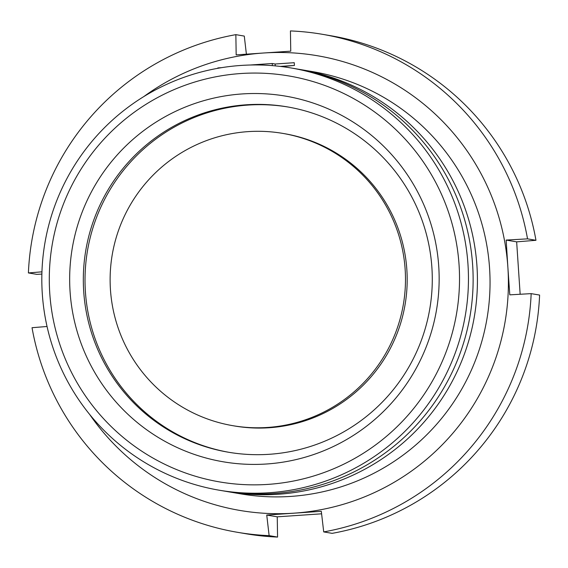 <?xml version="1.0" encoding="UTF-8"?>
<svg xmlns="http://www.w3.org/2000/svg" width="568" height="568" viewBox="0 0 568 568"><rect width="100%" height="100%" fill="white"/><g stroke="black" fill="none" stroke-linecap="round" stroke-linejoin="round"><path stroke-width="0.85" d="M221.605 67.656L217.842 67.919L217.864 68.295M250.126 65.015L272.235 63.509L272.377 65.632M272.235 63.509L275.146 64.007L275.274 65.881M280.244 66.406L294.43 65.441L281.799 66.598M275.146 64.007L294.245 62.7L294.43 65.441M247.982 131.634A148.262 147.666 99.7 0 1 282.686 133.381A148.262 147.666 99.7 0 1 405.289 286.954A148.262 147.666 99.7 0 1 267.627 427.448A148.262 147.666 99.7 0 1 232.923 425.702A148.262 147.666 99.7 0 1 110.313 272.129A148.262 147.666 99.7 0 1 247.982 131.634M282.686 133.381L284.383 133.672A148.262 147.666 99.7 0 1 406.993 287.245A148.262 147.666 99.7 0 1 269.324 427.732A148.262 147.666 99.7 0 1 234.619 425.993L232.923 425.702M266.697 463.985A185.473 184.721 99.7 0 1 70.07 291.547A185.473 184.721 99.7 0 1 242.117 93.94A185.473 184.721 99.7 0 1 438.745 266.378A185.473 184.721 99.7 0 1 266.697 463.985M269.409 454.286A175.171 174.468 99.7 0 1 228.407 452.227A175.171 174.468 99.7 0 1 83.546 270.78A175.171 174.468 99.7 0 1 246.2 104.796A175.171 174.468 99.7 0 1 287.202 106.855A175.171 174.468 99.7 0 1 432.056 288.303A175.171 174.468 99.7 0 1 269.409 454.286M229.252 452.369A175.171 174.468 99.7 0 1 85.271 270.638A175.171 174.468 99.7 0 1 247.896 105.08A175.171 174.468 99.7 0 1 288.047 107.004M268.053 484.383A205.921 205.091 -80.3 0 0 459.072 264.993A205.921 205.091 -80.3 0 0 240.761 73.535A205.921 205.091 -80.3 0 0 49.743 292.932A205.921 205.091 -80.3 0 0 268.053 484.383M240.946 65.448A214.157 213.298 99.7 0 1 291.079 67.968A214.157 213.298 99.7 0 1 468.174 289.794A214.157 213.298 99.7 0 1 269.324 492.726A214.157 213.298 99.7 0 1 219.191 490.205A214.157 213.298 99.7 0 1 42.096 268.38A214.157 213.298 99.7 0 1 240.946 65.448M291.079 67.968L295.758 68.763A214.157 213.298 99.7 0 1 472.853 290.589A214.157 213.298 99.7 0 1 274.003 493.521A214.157 213.298 99.7 0 1 223.87 491L219.191 490.205M297.902 69.14A214.157 213.298 99.7 0 1 300.053 69.495A214.157 213.298 99.7 0 1 477.148 291.32A214.157 213.298 99.7 0 1 278.299 494.252A214.157 213.298 99.7 0 1 228.166 491.732A214.157 213.298 99.7 0 1 226.021 491.355M300.053 69.495L312.663 71.639A214.157 213.298 99.7 0 1 489.765 293.471A214.157 213.298 99.7 0 1 290.915 496.404A214.157 213.298 99.7 0 1 240.782 493.883L228.166 491.732M143.86 96.546A230.629 229.706 99.7 0 1 263.382 53.016L236.174 54.897L235.855 34.648A252.597 251.581 -80.3 0 0 28.4 272.931L41.947 271.831M89.723 414.526A230.629 229.706 -80.3 0 0 293.947 513.167A230.629 229.706 -80.3 0 0 507.884 267.443A230.629 229.706 -80.3 0 0 263.382 53.016L290.752 51.17L290.433 30.928A252.597 251.581 -80.3 0 1 322.177 34.265A252.597 251.581 -80.3 0 1 527.53 238.858L535.965 240.292L516.653 241.854L520.153 294.26M321.609 513.813L277.248 516.83L266.74 515.041L321.318 511.321L323.71 531.911A252.597 251.581 -80.3 0 0 531.165 293.635L509.787 294.849L507.884 267.443L506.152 240.072L527.53 238.858M516.653 241.854L506.152 240.072M323.71 531.911L332.145 533.352A252.597 251.581 -80.3 0 0 539.6 295.069L531.165 293.635M277.248 516.83L277.567 537.072L269.133 535.638L266.74 515.041M47.045 326.493L32.035 327.708A252.597 251.581 -80.3 0 0 237.388 532.294L245.823 533.735A252.597 251.581 -80.3 0 0 277.567 537.072M237.388 532.294A252.597 251.581 -80.3 0 0 269.133 535.638M41.876 274.074L36.835 274.365L28.4 272.931M235.855 34.648L244.29 36.089L246.391 54.187M535.965 240.292A252.597 251.581 -80.3 0 0 330.611 35.706L322.177 34.265"/></g></svg>
